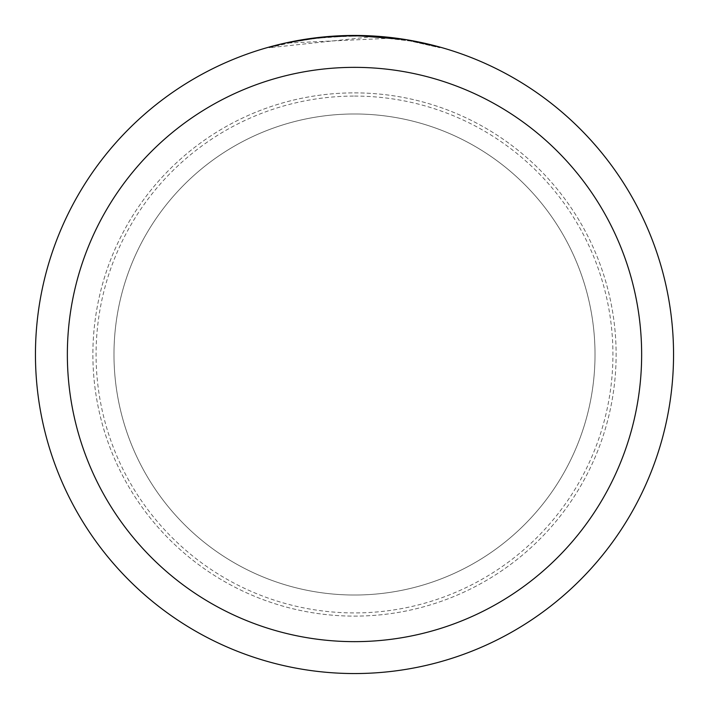 <?xml version="1.0" encoding="UTF-8"?>
<svg xmlns="http://www.w3.org/2000/svg" width="709" height="709" viewBox="0 0 709 709"><rect width="100%" height="100%" fill="white"/><g stroke="black" fill="none" stroke-linecap="round" stroke-linejoin="round"><path stroke-width="0.53" stroke-dasharray="3.54 2.66" d="M354.5 113.981A240.519 240.519 0 0 1 595.019 354.5A240.519 240.519 0 0 1 354.5 595.019A240.519 240.519 0 0 1 113.981 354.5A240.519 240.519 0 0 1 354.5 113.981A240.519 240.519 0 0 1 595.019 354.5A240.519 240.519 0 0 1 354.5 595.019A240.519 240.519 0 0 1 113.981 354.5A240.519 240.519 0 0 1 354.5 113.981A240.519 240.519 0 0 1 595.019 354.5A240.519 240.519 0 0 1 354.5 595.019A240.519 240.519 0 0 1 113.981 354.5A240.519 240.519 0 0 1 354.5 113.981A240.519 240.519 0 0 1 595.019 354.5A240.519 240.519 0 0 1 354.5 595.019A240.519 240.519 0 0 1 113.981 354.5A240.519 240.519 0 0 1 354.5 113.981M354.5 92.879A261.621 261.621 0 0 1 616.121 354.5A261.621 261.621 0 0 1 354.5 616.121A261.621 261.621 0 0 1 92.879 354.5A261.621 261.621 0 0 1 354.5 92.879A261.621 261.621 0 0 1 616.121 354.5A261.621 261.621 0 0 1 354.5 616.121A261.621 261.621 0 0 1 92.879 354.5A261.621 261.621 0 0 1 354.5 92.879M391.067 38.197L288.448 43.01A318.412 318.412 0 0 1 318.616 38.118L346.94 36.177L364.488 36.248L382.071 37.285L410.36 41.025L439.828 47.733L410.245 41.007L373.014 36.629L269.181 47.733L294.847 41.725L312.19 38.915L329.667 37.054L355.998 36.088L373.563 36.655L391.076 38.197L391.076 37.55L354.5 35.45A319.05 319.05 0 0 1 673.55 354.5A319.05 319.05 0 0 1 354.5 673.55A319.05 319.05 0 0 1 35.45 354.5A319.05 319.05 0 0 1 354.5 35.45L360.252 35.503M354.5 96.07A258.43 258.43 0 0 1 612.931 354.5A258.43 258.43 0 0 1 354.5 612.931A258.43 258.43 0 0 1 96.07 354.5A258.43 258.43 0 0 1 354.5 96.07M364.213 35.601L389.826 37.409M337.989 35.875L354.5 35.459L373.014 35.991L406.869 39.775M439.828 47.069L439.828 47.733L439.828 47.069L405.513 39.553L405.513 40.2M333.443 36.15L318.616 37.48L318.616 38.118L318.616 37.471A319.05 319.05 0 0 0 288.448 42.363L294.279 41.184M323.464 36.965L322.116 37.098M288.448 43.01L288.448 42.363L288.448 43.01M410.245 41.007L410.245 40.36L410.245 41.007M373.014 36.629L373.014 35.991M269.181 47.733L269.181 47.069L287.154 42.637L311.446 38.366L329.845 36.407L354.5 35.45A319.05 319.05 0 0 1 673.55 354.5A319.05 319.05 0 0 1 354.5 673.55A319.05 319.05 0 0 1 35.45 354.5A319.05 319.05 0 0 1 354.5 35.45A319.05 319.05 0 0 1 673.55 354.5A319.05 319.05 0 0 1 354.5 673.55A319.05 319.05 0 0 1 35.45 354.5A319.05 319.05 0 0 1 354.5 35.45M308.548 38.773L311.26 38.392M318.616 37.471L326.512 36.682M331.085 36.31L332.246 36.23M334.019 36.106L336.731 35.946M341.561 35.716L348.695 35.503M410.36 40.378L410.36 41.025"/><path stroke-width="1.06" d="M360.252 35.503L364.213 35.601M389.826 37.409L391.067 37.55M405.513 39.553L354.5 35.45A319.05 319.05 0 0 1 673.55 354.5A319.05 319.05 0 0 1 354.5 673.55A319.05 319.05 0 0 1 35.45 354.5A319.05 319.05 0 0 1 354.5 35.45L323.464 36.965M406.869 39.775L439.828 47.069M354.5 67.355A287.145 287.145 0 0 1 641.645 354.5A287.145 287.145 0 0 1 354.5 641.645A287.145 287.145 0 0 1 67.355 354.5A287.145 287.145 0 0 1 354.5 67.355M322.116 37.098L288.448 42.363L269.181 47.069M333.443 36.15L337.989 35.875M294.279 41.184L308.548 38.773M311.26 38.392L318.616 37.471M326.512 36.682L331.085 36.31M332.246 36.23L334.019 36.106M336.731 35.946L341.561 35.716M348.695 35.503L354.5 35.45"/></g></svg>
